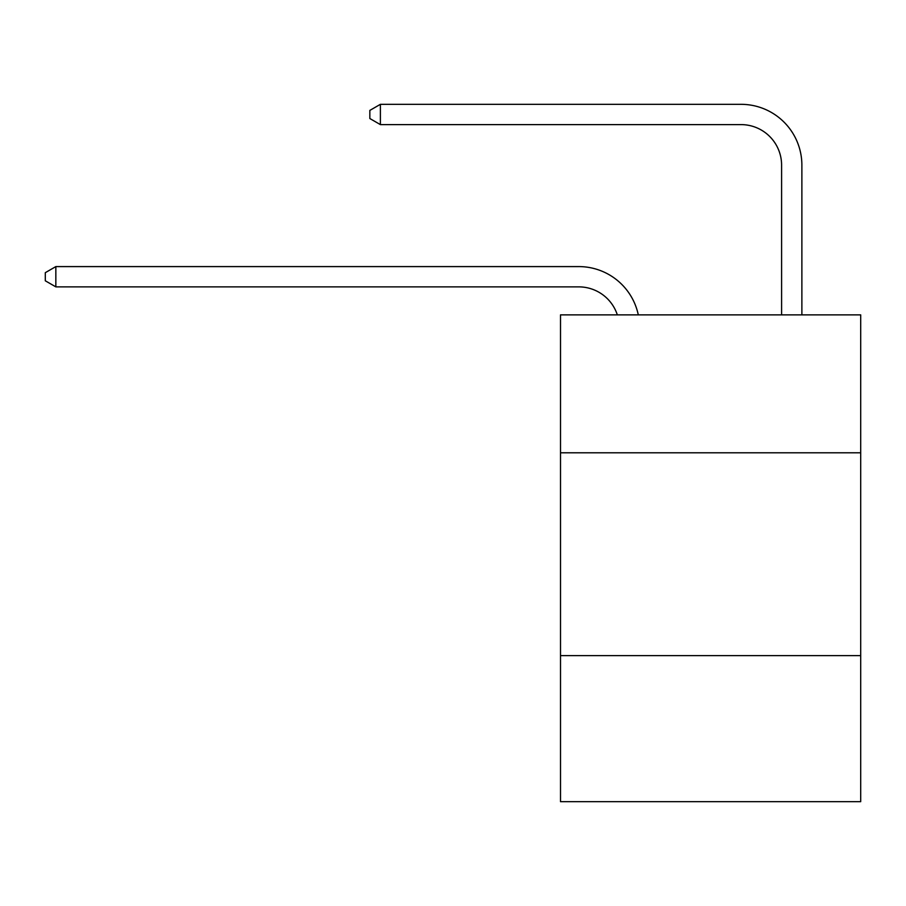 <?xml version="1.0" encoding="UTF-8"?>
<svg xmlns="http://www.w3.org/2000/svg" width="906" height="906" viewBox="0 0 906 906"><rect width="100%" height="100%" fill="white"/><g stroke="black" fill="none" stroke-linecap="round" stroke-linejoin="round"><path stroke-width="1.36" d="M860.7 452.796L860.7 314.869L560.508 314.869L560.508 452.796L860.7 452.796L860.7 801.674L560.508 801.674L560.508 452.796M860.7 655.638L560.508 655.638M578.753 286.874A40.566 40.566 -26.3 0 1 617.326 314.869A40.566 40.566 -30.4 0 0 578.753 286.874L55.844 286.874L45.3 280.792L45.3 272.683L55.844 266.591L578.753 266.591A60.849 60.849 153.7 0 1 638.3 314.869M781.595 314.869L781.595 165.175A40.566 40.566 126.3 0 0 741.029 124.609L380.384 124.609L369.841 118.527L369.841 110.407L380.384 104.326L741.029 104.326A60.849 60.849 39.6 0 1 801.878 165.175L801.878 314.869M781.595 165.175A40.566 40.566 -140.4 0 0 741.029 124.609A40.566 40.566 -140.4 0 1 781.595 165.175A40.566 40.566 -140.4 0 0 741.029 124.609A40.566 40.566 -140.4 0 1 781.595 165.175A40.566 40.566 -140.4 0 0 741.029 124.609A40.566 40.566 -140.4 0 1 781.595 165.175A40.566 40.566 -140.4 0 0 741.029 124.609A40.566 40.566 -140.4 0 1 781.595 165.175A40.566 40.566 -140.4 0 0 741.029 124.609A40.566 40.566 -140.4 0 1 781.595 165.175A40.566 40.566 -140.4 0 0 741.029 124.609A40.566 40.566 -140.4 0 1 781.595 165.175A40.566 40.566 -140.4 0 0 741.029 124.609A40.566 40.566 -140.4 0 1 781.595 165.175A40.566 40.566 -140.4 0 0 741.029 124.609A40.566 40.566 -140.4 0 1 781.595 165.175A40.566 40.566 -140.4 0 0 741.029 124.609A40.566 40.566 -140.4 0 1 781.595 165.175A40.566 40.566 -140.4 0 0 741.029 124.609A40.566 40.566 -140.4 0 1 781.595 165.175A40.566 40.566 -140.4 0 0 741.029 124.609A40.566 40.566 -140.4 0 1 781.595 165.175A40.566 40.566 -140.4 0 0 741.029 124.609A40.566 40.566 -140.4 0 1 781.595 165.175A40.566 40.566 -140.4 0 0 741.029 124.609A40.566 40.566 -140.4 0 1 781.595 165.175A40.566 40.566 -140.4 0 0 741.029 124.609A40.566 40.566 -140.4 0 1 781.595 165.175A40.566 40.566 -140.4 0 0 741.029 124.609A40.566 40.566 -140.4 0 1 781.595 165.175A40.566 40.566 -140.4 0 0 741.029 124.609A40.566 40.566 -140.4 0 1 781.595 165.175A40.566 40.566 -140.4 0 0 741.029 124.609A40.566 40.566 -140.4 0 1 781.595 165.175A40.566 40.566 -140.4 0 0 741.029 124.609A40.566 40.566 -140.4 0 1 781.595 165.175A40.566 40.566 -140.4 0 0 741.029 124.609A40.566 40.566 -140.4 0 1 781.595 165.175A40.566 40.566 -140.4 0 0 741.029 124.609A40.566 40.566 -140.4 0 1 781.595 165.175A40.566 40.566 -140.4 0 0 741.029 124.609A40.566 40.566 -140.4 0 1 781.595 165.175A40.566 40.566 -140.4 0 0 741.029 124.609A40.566 40.566 -140.4 0 1 781.595 165.175A40.566 40.566 -140.4 0 0 741.029 124.609A40.566 40.566 -140.4 0 1 781.595 165.175A40.566 40.566 -140.4 0 0 741.029 124.609A40.566 40.566 -140.4 0 1 781.595 165.175A40.566 40.566 -140.4 0 0 741.029 124.609A40.566 40.566 -140.4 0 1 781.595 165.175A40.566 40.566 -140.4 0 0 741.029 124.609A40.566 40.566 -140.4 0 1 781.595 165.175A40.566 40.566 -140.4 0 0 741.029 124.609A40.566 40.566 -140.4 0 1 781.595 165.175A40.566 40.566 -140.4 0 0 741.029 124.609A40.566 40.566 -140.4 0 1 781.595 165.175A40.566 40.566 -140.4 0 0 741.029 124.609M55.844 266.591L55.844 286.874M380.384 104.326L380.384 124.609"/></g></svg>
